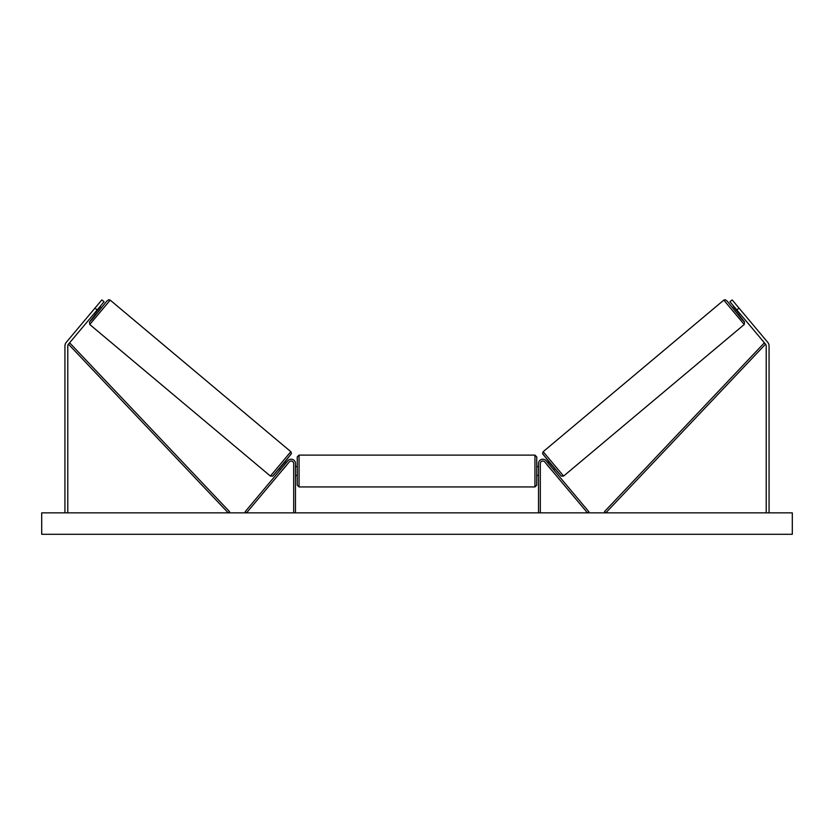 <?xml version="1.0" encoding="UTF-8"?>
<svg xmlns="http://www.w3.org/2000/svg" width="834" height="834" viewBox="0 0 834 834"><rect width="100%" height="100%" fill="white"/><g stroke="black" fill="none" stroke-linecap="round" stroke-linejoin="round"><path stroke-width="1.25" d="M97.161 309.956L94.972 308.111L101.863 299.896L104.062 301.741L68.461 344.161A2.856 2.856 0 0 0 67.794 345.995L67.794 512.847M94.972 308.111L66.272 342.326A5.723 5.723 0 0 0 64.937 345.995L64.937 512.847M736.839 309.956L739.028 308.111L732.137 299.896L729.938 301.741L765.539 344.161A2.856 2.856 0 0 1 766.206 345.995L766.206 512.847M739.028 308.111L767.728 342.326A5.723 5.723 0 0 1 769.063 345.995L769.063 512.847M538.524 512.847L538.524 463.516A4.285 4.285 0 0 1 546.103 460.764L588.835 511.701L587.47 512.847L544.727 461.911A2.502 2.502 0 0 0 540.317 463.516L540.317 512.847M295.476 512.847L295.476 463.516A4.285 4.285 0 0 0 287.897 460.764L245.165 511.701L246.53 512.847L289.273 461.911A2.502 2.502 0 0 1 293.683 463.516L293.683 512.847M299.052 486.931L297.258 485.148L297.258 456.907L299.052 455.124L299.052 486.931L534.948 486.931L534.948 455.124L536.742 456.907L536.742 485.148L534.948 486.931M295.476 474.129L295.476 467.926M538.524 474.129L538.524 467.926M89.759 324.499L89.488 321.945L95.441 314.335L89.54 321.976L92.418 318.995L106.773 301.178L108.743 299.729L110.203 300.125L89.759 324.499L270.393 476.068L290.837 451.705L291.452 453.435L284.509 462.641L272.676 476.11L270.393 476.068M110.203 300.125L290.837 451.705M100.038 306.526L101.487 307.746L98.714 311.249L95.743 314.585L94.294 313.376M99.58 307.934L95.597 312.677L99.58 307.934L99.163 307.579M279.411 468.708L280.485 469.605M282.726 469.709L281.85 470.751M281.36 468.552L285.343 463.808M286.719 464.955L287.594 463.912M285.155 461.859L286.229 462.755M282.799 469.761L286.781 465.018M792.3 512.847L41.7 512.847L41.7 534.292L792.3 534.292L792.3 512.847M744.241 324.499L744.512 321.945L738.559 314.335L744.46 321.976L741.582 318.995L727.227 301.178L725.257 299.729L723.797 300.125L744.241 324.499L563.607 476.068L543.163 451.705L542.548 453.435L549.491 462.641L561.324 476.11L563.607 476.068M723.797 300.125L543.163 451.705M733.962 306.526L732.513 307.746L735.286 311.249L738.257 314.585L739.706 313.376M738.83 312.323L738.403 312.677L734.42 307.934L738.403 312.677M554.589 468.708L553.515 469.605M548.845 461.859L547.771 462.755M546.406 463.912L547.281 464.955M552.64 468.552L548.657 463.808M552.15 470.751L551.274 469.709M551.201 469.761L547.219 465.018M68.461 344.161L228.214 512.847L229.517 511.617L69.754 342.93L68.461 344.161M765.539 344.161L605.786 512.847L604.483 511.617L764.246 342.93L765.539 344.161M291.056 454.217L272.906 475.849M542.944 454.217L561.094 475.849M299.052 455.124L534.948 455.124M297.258 466.56L295.476 466.56M295.476 475.495L297.258 475.495M536.742 466.56L538.524 466.56M536.742 475.495L538.524 475.495"/></g></svg>
